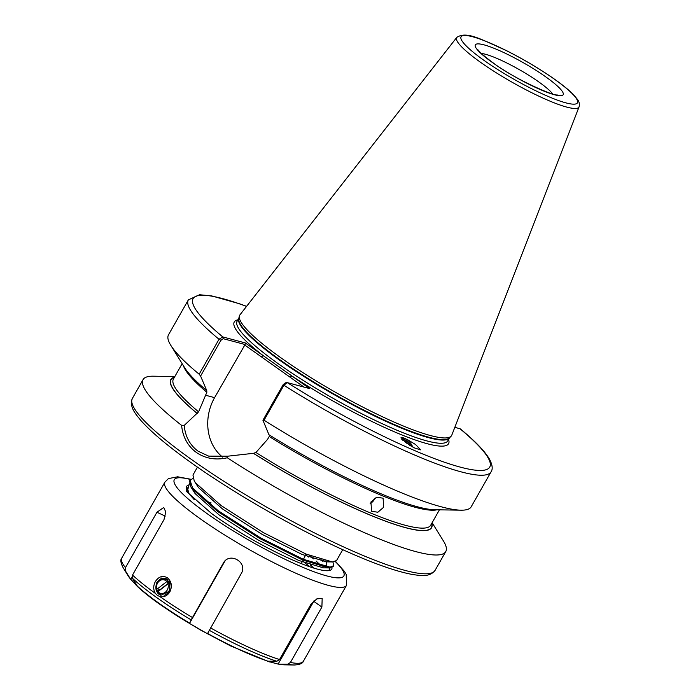 <?xml version="1.0" encoding="UTF-8"?>
<svg xmlns="http://www.w3.org/2000/svg" width="700" height="700" viewBox="0 0 700 700"><rect width="100%" height="100%" fill="white"/><g stroke="black" fill="none" stroke-linecap="round" stroke-linejoin="round"><path stroke-width="1.05" d="M370.213 503.501A8.706 6.746 131.2 0 0 374.509 499.266A8.706 6.746 131.2 0 0 375.165 497.884M383.644 507.273L377.869 512.234L371.648 511.298L370.895 502.031L376.819 497.201L383.119 498.207L383.644 507.273M412.711 447.011A10.623 6.134 55.4 0 0 406.963 439.582A10.623 6.134 55.4 0 0 404.688 438.305A10.623 6.134 55.4 0 0 400.925 437.894M414.514 447.956L420.613 449.855L415.634 444.561L407.164 439.442L401.074 437.544L405.606 442.514L414.514 447.956M222.6 457.1A44.739 37.52 105 0 1 214.594 397.644L245.096 344.531L223.256 338.695L220.894 340.322L200.594 376.058L206.736 390.547L206.841 392.297L198.599 411.845L184.196 425.434C185.273 436.555 189.91 445.156 198.135 451.22L208.679 456.137L227.605 456.207L253.461 453.311L255.929 452.489L267.575 439.338L269.194 436.502A147.963 23.966 -150.4 0 0 437.001 509.793M200.594 376.058L199.168 374.211L219.021 339.264L222.801 336.928L245.271 342.93L309.697 388.605L287.227 382.602L285.189 382.882M281.549 358.251A121.844 19.731 -150.4 0 1 239.391 316.015A121.844 19.731 -150.4 0 1 239.977 314.808L456.785 37.398A70.341 11.393 -150.4 0 0 480.786 62.475A70.341 11.393 -150.4 0 0 543.296 98.219A70.341 11.393 -150.4 0 0 579.075 106.864L451.798 435.137A121.844 19.731 -150.4 0 1 451.062 436.266A121.844 19.731 -150.4 0 1 281.549 358.251M227.605 456.207L227.316 457.765C215.74 460.381 205.433 458.614 196.367 452.471C187.688 446.031 182.761 436.993 181.597 425.355A174.072 28.192 -150.4 0 1 143.054 379.619A174.072 28.192 -150.4 0 1 153.265 376.197L174.825 376.556M409.719 445.261L405.904 441.543L402.806 440.274M411.031 446.058A8.706 5.022 55.4 0 0 406.761 440.947A8.706 5.022 55.4 0 0 404.521 439.757L401.686 439.162M402.08 439.582L404.521 439.757M197.444 467.127L192.955 475.037L194.224 480.909L195.606 482.912L221.086 505.523L263.366 532.621L306.162 554.094L332.386 561.951L336.551 560.56L342.746 549.666M192.999 478.485L190.015 480.209L192.666 488.084L218.146 510.694L260.426 537.801L303.223 559.265L330.05 567.122L333.611 565.731L332.973 561.951M190.015 480.209L189.56 481.005L190.829 486.885L192.211 488.88L217.691 511.499L259.971 538.597L302.767 560.061L329 567.928L333.156 566.536L333.611 565.731M189.604 484.461L186.62 486.185L189.271 494.06L194.338 499.748M186.62 486.185L186.165 486.981L186.55 491.234M211.111 502.933L205.616 500.92M329.91 568.566L329.578 567.928M324.45 561.671L322.901 560.175M322.919 561.426L320.933 559.589M308.613 557.069L305.69 554.881M310.082 566.878L302.575 561.067M199.168 374.211A174.072 28.192 -150.4 0 1 170.8 345.328A174.072 28.192 -150.4 0 1 168.508 334.81L188.361 299.863L199.588 294.761L211.61 295.881L239.435 303.748L246.593 306.346M206.596 390.512A149.949 24.29 -150.4 0 1 184.669 367.727L170.8 345.328M431.795 523.303A149.949 24.29 -150.4 0 1 253.321 453.276M432.127 522.716L443.476 541.056A174.072 28.192 -150.4 0 1 445.76 551.574A174.072 28.192 -150.4 0 1 227.316 457.765M459.865 428.645A170.59 27.633 -150.4 0 1 460.364 467.145A170.59 27.633 -150.4 0 1 287.227 382.602L283.902 385.254A174.072 28.192 -150.4 0 0 491.067 471.817C492.923 469.192 492.468 465.106 489.702 459.567C485.144 451.509 475.352 441.28 460.32 428.89L454.834 427.297M283.246 384.519L283.902 385.254L264.049 420.201L262.938 420.254L283.246 384.519L285.6 382.891M491.067 471.817L471.214 506.765A174.072 28.192 -150.4 0 1 461.011 510.186A174.072 28.192 -150.4 0 1 264.049 420.201M461.011 510.186L434.665 509.749A149.949 24.29 -150.4 0 1 268.94 434.717L262.938 420.254M197.094 413.411A149.949 24.29 -150.4 0 1 174.492 377.134M181.597 425.355L184.196 425.434M304.036 387.1L244.545 344.916M246.54 306.416A170.59 27.633 -150.4 0 0 222.801 336.928L223.256 338.695M245.271 342.93L245.096 344.531M237.886 319.83A123.235 19.959 -150.4 0 0 263.13 355.591L261.363 356.842M448.551 439.512A123.235 19.959 -150.4 0 1 401.485 434.77A123.235 19.959 -150.4 0 1 291.839 375.944L290.071 377.195M194.224 480.909L198.494 487.602L222.364 508.847L261.984 534.293L302.076 554.452L326.681 561.855L329.026 561.61M190.829 486.885L195.099 493.579L218.977 514.815L258.589 540.26L298.681 560.429L323.286 567.831L329 567.928M326.874 566.904L326.287 562.581M325.78 561.811L324.975 560.744M313.696 558.898L309.523 555.468M313.915 568.12L310.301 564.874M156.161 589.934L160.912 595.236L169.47 591.194L170.074 582.925L165.41 578.419L161.98 578.532L162.732 578.734L161.245 579.425M167.37 577.798C171.579 581.464 172.419 586.145 169.899 591.832C167.352 595.788 164.019 597.371 159.906 596.593L157.395 595.403L155.365 593.381C153.186 589.689 153.186 585.742 155.374 581.534C158.76 576.468 162.759 575.216 167.37 577.798M161.98 578.532L161.691 577.999L156.835 582.321L156.004 589.278M132.457 578.279L132.528 575.041L163.984 519.671L165.742 511.945L163.756 507.448L156.931 512.26L125.475 567.639L125.414 570.867A102.699 16.634 -150.4 0 1 123.148 567.726L128.222 575.934A93.87 15.207 -150.4 0 0 130.069 578.515L137.716 586.731L132.457 578.279A102.699 16.634 -150.4 0 0 157.054 597.817A102.699 16.634 -150.4 0 0 191.161 619.894L189.499 623.438L207.454 633.762L241.85 572.469C246.794 561.977 230.344 552.519 223.895 562.144L191.161 619.894M284.734 664.843L294.376 665A102.699 16.634 -150.4 0 1 287.744 664.186L290.43 662.462L321.886 607.084L322.175 598.509L316.934 598.824L310.993 604.179L279.536 659.549L276.841 661.273L267.207 661.168L278.11 664.081L284.734 664.843A93.87 15.207 -150.4 0 1 279.072 664.178L278.11 664.081L313.757 601.326A10.447 5.434 125.3 0 0 314.002 600.784M224.289 561.671L224.7 561.216M157.588 592.821L156.389 590.642M158.06 591.544L157.614 590.284M157.343 590.406L157.894 591.815M162.461 579.058L165.944 578.585M166.031 578.918L166.653 578.909M166.495 578.821L165.559 578.839M322.858 567.814L322.017 566.825M320.915 565.617L316.111 561.032M313.574 558.854L309.172 555.327M313.985 568.146L310.179 564.83M332.001 567.49A83.554 13.536 -150.4 0 1 329.945 570.369A83.554 13.536 -150.4 0 1 215.101 516.066A83.554 13.536 -150.4 0 1 211.645 513.581L187.136 492.065L189.359 483.674M328.877 570.614L329.814 567.919M287.744 664.186L279.072 664.178M125.414 570.867L130.664 579.32L132.055 576.879M321.886 607.084L313.757 601.326M225.041 560.875L189.499 623.438M156.931 512.26L165.261 516.084M167.974 583.844L157.946 591.64A6.965 5.836 105 0 0 165.34 592.244A6.965 5.836 105 0 0 167.974 583.844L169.54 583.301L169.846 588.849C168.91 592.2 167.002 594.344 164.15 595.298M169.505 583.931L168.735 582.881L169.829 581.289L167.265 582.496L168.227 581.087L166.784 581.586L156.756 589.383A6.965 5.836 105 0 1 159.39 580.983A6.965 5.836 105 0 1 166.784 581.586M167.423 579.381L163.275 578.944M156.756 589.383L156.678 590.721L159.565 589.356L158.602 591.133M158.244 589.986L158.541 591.168M156.371 590.642A8.706 7.297 105 0 1 159.556 579.819L159.46 580.484C162.671 578.253 165.602 578.454 168.227 581.087M170.398 583.896L169.829 584.168M159.556 579.819L160.16 579.985M168.919 582.803L158.532 590.87M157.946 591.64L157.561 592.891A8.706 7.297 105 0 0 160.974 595.254M205.231 395.141L214.594 397.644M492.686 62.711A50.479 8.172 -150.4 0 1 484.076 44.87A50.479 8.172 -150.4 0 1 545.808 76.904A50.479 8.172 -150.4 0 1 554.426 94.745A50.479 8.172 -150.4 0 1 492.686 62.711M552.641 93.94A43.514 7.044 29.6 0 0 538.755 81.9A43.514 7.044 29.6 0 0 481.416 53.48M192.124 459.935A174.072 28.192 -150.4 0 1 132.37 398.431C129.019 406.954 135.695 414.094 140.849 420.438C151.279 432.206 168.306 446.486 191.949 463.269C234.343 493.456 294.525 527.923 343.14 549.85C372.269 563.019 395.159 571.191 411.828 574.367C419.921 575.549 429.467 577.631 435.067 570.395A174.072 28.192 -150.4 0 1 345.161 547.645A174.072 28.192 -150.4 0 1 192.124 459.935M449.514 437.832L447.764 440.895A121.144 19.617 -150.4 0 1 385.192 425.066A121.144 19.617 -150.4 0 1 278.688 364.026A121.144 19.617 -150.4 0 1 237.099 321.221L238.84 318.15A121.144 19.617 -150.4 0 0 280.507 360.815A121.144 19.617 -150.4 0 0 386.575 421.654A121.144 19.617 -150.4 0 0 449.496 437.841M451.062 436.266L449.383 437.955A121.214 19.635 -150.4 0 1 280.735 360.342A121.214 19.635 -150.4 0 1 238.796 318.325L239.391 316.015M484.05 60.401A66.894 10.833 -150.4 0 1 472.631 36.759A66.894 10.833 -150.4 0 1 554.444 79.214A66.894 10.833 -150.4 0 1 565.863 102.856A66.894 10.833 -150.4 0 1 484.05 60.401M439.442 509.827L430.692 525.236A147.963 23.966 -150.4 0 1 255.929 452.489M206.841 392.297A147.963 23.966 -150.4 0 1 183.435 365.741M198.599 411.845A147.963 23.966 -150.4 0 1 173.399 379.067L182.149 363.668M220.894 340.322L219.021 339.264A174.072 28.192 -150.4 0 1 188.361 299.863M197.225 413.446A149.695 24.246 -150.4 0 1 174.37 377.361M431.664 523.521A149.695 24.246 -150.4 0 1 253.461 453.311M132.528 575.041A104.44 16.914 29.6 0 0 155.365 593.381M190.584 479.517A97.475 15.785 29.6 0 0 207.769 514.106A97.475 15.785 29.6 0 0 313.425 571.55A97.475 15.785 29.6 0 0 335.274 561.566M335.571 561.435L344.461 571.445L346.22 574.464L346.483 585.375A104.44 16.914 -150.4 0 1 292.53 571.734A104.44 16.914 -150.4 0 1 200.716 519.102A104.44 16.914 -150.4 0 1 164.859 482.204L121.756 558.075A104.44 16.914 29.6 0 0 125.475 567.639M189.63 623.149A93.87 15.207 -150.4 0 1 159.215 603.426A93.87 15.207 -150.4 0 1 137.112 585.926M268.17 661.264A93.87 15.207 -150.4 0 1 207.576 633.474M159.906 596.601A104.44 16.914 29.6 0 0 192.439 617.523M210.394 627.839A104.44 16.914 29.6 0 0 279.536 659.549M290.43 662.462A104.44 16.914 29.6 0 0 303.38 661.255C302.75 663.407 299.749 664.659 294.376 665M276.841 661.273A102.699 16.634 -150.4 0 1 209.107 630.21M306.092 554.067L303.433 559.352M302.172 561.855L301.289 563.614M557.051 94.745C556.299 97.221 514.5 79.214 493.316 63.009C475.877 50.041 479.168 50.172 478.468 50.102M579.075 106.864C579.749 103.994 579.154 101.439 577.299 99.207L573.597 94.789C569.266 90.335 562.992 85.199 554.759 79.362C539.84 68.88 523.399 59.133 505.444 50.12C481.793 39.804 466.856 30.695 456.785 37.398M143.054 379.619L132.37 398.431M445.76 551.574L435.067 570.395M326.681 561.855L332.386 561.951M136.185 585.296C142.074 590.984 149.992 597.363 159.959 604.424L177.406 616.122L200.471 630L230.554 645.907L269.509 661.92M346.483 585.375L303.38 661.255M130.436 579.058L128.222 575.934M190.89 479.281L177.678 476.796L168.438 478.59L164.859 482.204M121.756 558.075C120.225 559.72 120.689 562.94 123.148 567.726"/></g></svg>
